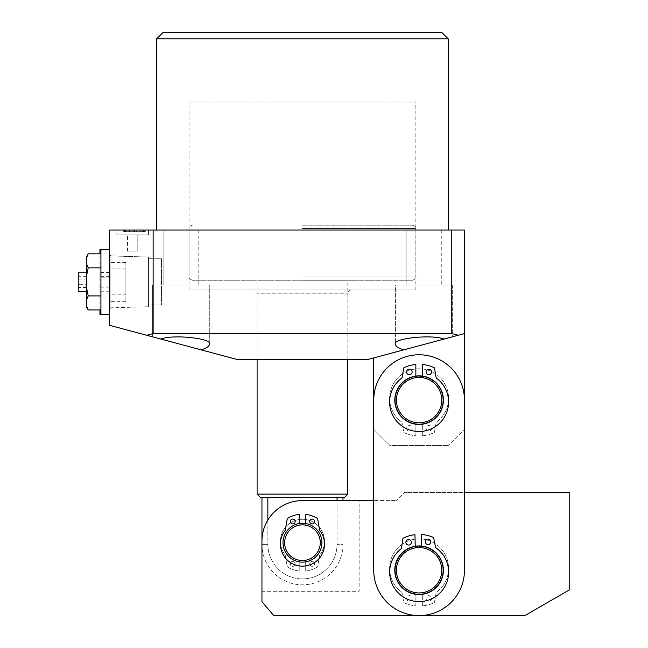<?xml version="1.0" encoding="UTF-8"?>
<svg xmlns="http://www.w3.org/2000/svg" width="648" height="648" viewBox="0 0 648 648"><rect width="100%" height="100%" fill="white"/><g stroke="black" fill="none" stroke-linecap="round" stroke-linejoin="round"><path stroke-width="0.49" stroke-dasharray="3.24 2.43" d="M127.494 251.1L127.494 234.9L137.214 234.9L127.494 234.9L137.214 234.9L127.494 234.9L127.494 251.1L137.214 251.1L137.214 234.9L137.214 251.1L127.494 251.1M351.054 289.98A3.24 3.24 0 0 0 347.814 293.22L347.814 359.64L257.094 359.64L257.094 293.22L347.814 293.22L257.094 293.22A3.24 3.24 0 0 0 253.854 289.98L351.054 289.98L253.854 289.98M189.054 289.98L415.854 289.98L189.054 289.98L189.054 102.06L415.854 102.06L189.054 102.06M415.854 289.98L415.854 102.06M257.094 280.26L257.094 359.64L347.814 359.64L347.814 280.26L192.294 280.26L347.814 280.26M394.794 400.14A24.3 24.3 0 0 1 419.094 375.84A24.3 24.3 0 0 1 443.394 400.14A24.3 24.3 0 0 1 419.094 424.44A24.3 24.3 0 0 1 394.794 400.14A24.3 24.3 0 0 1 419.094 375.84A24.3 24.3 0 0 1 443.394 400.14A24.3 24.3 0 0 1 419.094 424.44A24.3 24.3 0 0 1 394.794 400.14A24.3 24.3 0 0 0 419.094 424.44A24.3 24.3 0 0 0 443.394 400.14A24.3 24.3 0 0 0 419.094 375.84A24.3 24.3 0 0 0 394.794 400.14A24.3 24.3 0 0 0 419.094 424.44A24.3 24.3 0 0 0 443.394 400.14A24.3 24.3 0 0 0 419.094 375.84A24.3 24.3 0 0 0 394.794 400.14A24.3 24.3 0 0 1 419.094 375.84A24.3 24.3 0 0 1 443.394 400.14A24.3 24.3 0 0 1 419.094 424.44A24.3 24.3 0 0 1 394.794 400.14A24.3 24.3 0 0 1 419.094 375.84A24.3 24.3 0 0 1 443.394 400.14A24.3 24.3 0 0 1 419.094 424.44A24.3 24.3 0 0 1 394.794 400.14M116.154 234.9L116.154 230.04L148.554 230.04L116.154 230.04L148.554 230.04L116.154 230.04L116.154 234.9L148.554 234.9L148.554 230.04L148.554 234.9L116.154 234.9M110.873 307.841L109.674 309.039L109.674 254.721L109.674 309.039L109.674 254.721L109.674 309.039L110.873 307.841L110.873 255.919L109.674 254.721L110.873 255.919L110.873 307.841L110.873 255.919L110.873 307.841L148.554 306.715L110.873 307.841M148.554 257.045L110.873 255.919L148.554 257.045L148.554 306.715L148.554 257.045M161.514 305.006L148.554 305.006L148.554 258.755L148.554 305.006L148.554 258.755L148.554 305.006L161.514 305.006L161.514 258.755L148.554 258.755L161.514 258.755L161.514 305.006M201.002 349.815L152.604 336.855L152.604 285.12L152.604 336.855L160.907 339.074C172.854 334.012 214.213 338.604 209.304 344.444L209.304 285.12L152.604 285.12L209.304 285.12L152.604 285.12L209.304 285.12L209.304 344.444C209.183 346.534 206.412 348.324 201.002 349.815L237.654 359.64L367.254 359.64L403.906 349.815C398.496 348.324 395.726 346.534 395.604 344.444L395.604 285.12L452.304 285.12L395.604 285.12L452.304 285.12L452.304 336.855L373.734 357.907L464.454 333.599L444.002 339.074L452.304 336.855L452.304 285.12L395.604 285.12L395.604 344.444C390.695 338.604 432.054 334.012 444.002 339.074L458.241 335.259L451.778 333.599L451.778 230.04L464.454 230.04L464.454 333.599L458.241 335.259M441.774 230.04L441.774 285.12L406.134 285.12L441.774 285.12L406.134 285.12L441.774 285.12L441.774 230.04L406.134 230.04L406.134 285.12L406.134 230.04L441.774 230.04M198.774 230.04L198.774 285.12L163.134 285.12L198.774 285.12L163.134 285.12L198.774 285.12L198.774 230.04L163.134 230.04L163.134 285.12L163.134 230.04L198.774 230.04M152.604 336.855L160.907 339.074L152.604 336.855M156.654 230.04L448.254 230.04L156.654 230.04M143.362 230.04L123.711 230.04L145.913 230.04L143.362 230.04L143.362 231.66L137.919 231.66L137.919 230.04L137.919 231.66L142.576 231.66L142.576 230.04M153.131 230.04L153.131 333.599L146.667 335.259L109.674 325.345L109.674 230.04L451.778 230.04M142.576 231.66L145.913 231.66L145.913 230.04L124.303 230.04L145.913 230.04L145.913 231.66L145.913 230.04L145.913 231.66L144.731 231.66L144.731 230.04L134.962 230.04L144.731 230.04L144.731 231.66L145.913 231.66L145.913 230.04L145.913 231.66L144.731 231.66L144.731 230.04L144.731 231.66L143.589 231.66L143.589 230.04L143.556 231.66L124.4 231.66L124.4 230.04M451.778 333.599L153.131 333.599M373.734 357.907L373.734 429.3L389.934 445.5L448.254 445.5L389.934 445.5L373.734 429.3L373.734 400.14L373.734 570.24A45.36 45.36 0 0 0 419.094 615.6A45.36 45.36 0 0 0 464.454 570.24L464.454 400.14A45.36 45.36 0 0 0 419.094 354.78A45.36 45.36 0 0 0 373.734 400.14A45.36 45.36 0 0 1 419.094 354.78A45.36 45.36 0 0 1 464.454 400.14A45.36 45.36 0 0 0 419.094 354.78A45.36 45.36 0 0 0 373.734 400.14L373.734 570.24A45.36 45.36 0 0 0 419.094 615.6A45.36 45.36 0 0 0 464.454 570.24L464.454 492.48L404.328 492.48L396.228 500.58L404.328 492.48L569.754 492.48L569.754 589.68L524.856 615.6L273.764 615.6L261.954 601.717L261.954 541.08A40.5 40.5 0 0 1 302.454 500.58L396.228 500.58L373.734 500.58L373.734 570.24A45.36 45.36 0 0 0 419.094 615.6A45.36 45.36 0 0 0 464.454 570.24L464.454 400.14L464.454 429.3L448.254 445.5L464.454 429.3L464.454 333.599M146.667 335.259L160.907 339.074M156.654 38.88L448.254 38.88M441.774 32.4L163.134 32.4M124.4 231.66L123.711 231.66L123.711 230.04M123.711 231.66L144.731 231.66L144.731 230.04L144.731 231.66L144.731 230.04L144.731 231.66L143.362 231.66M136.736 231.66L128.037 231.66L136.736 231.66L136.736 230.04L128.037 230.04L136.736 230.04L136.736 231.66M128.037 231.66L128.037 230.04M129.43 231.66L145.913 231.66L144.731 231.66L144.731 230.04L144.731 231.66L144.026 231.66L144.026 230.04L144.026 231.66L126.19 231.66L126.19 230.04L133.78 230.04L125.485 230.04L126.206 230.04L126.206 231.66L125.485 231.66L125.485 230.04L125.485 231.66L124.303 231.66L124.303 230.04L124.303 231.66L129.43 231.66L129.43 230.04M134.249 231.66L134.249 230.04M140.252 231.66L140.252 230.04M133.78 231.66L125.485 231.66L133.78 231.66L133.78 230.04L133.78 231.66M144.026 231.66L134.962 231.66L144.026 231.66M144.731 231.66L144.731 230.04L144.731 231.66M134.962 231.66L134.962 230.04L134.962 231.66M140.033 231.66L140.033 230.04M129.381 231.66L129.381 230.04M125.485 231.66L125.485 230.04L125.485 231.66M284.399 549.917A19.44 19.44 0 0 0 309.671 560.755A19.44 19.44 0 0 0 320.509 535.483A19.44 19.44 0 0 0 295.237 524.645A19.44 19.44 0 0 0 284.399 549.917A19.44 19.44 0 0 0 309.671 560.755A19.44 19.44 0 0 0 320.509 535.483A19.44 19.44 0 0 0 295.237 524.645A19.44 19.44 0 0 0 284.399 549.917A19.44 19.44 0 0 0 309.671 560.755A19.44 19.44 0 0 0 320.509 535.483A19.44 19.44 0 0 0 295.237 524.645A19.44 19.44 0 0 0 284.399 549.917A19.44 19.44 0 0 0 309.671 560.755A19.44 19.44 0 0 0 320.509 535.483A19.44 19.44 0 0 0 295.237 524.645A19.44 19.44 0 0 0 284.399 549.917A19.44 19.44 0 0 0 309.671 560.755A19.44 19.44 0 0 0 320.509 535.483A19.44 19.44 0 0 0 295.237 524.645A19.44 19.44 0 0 0 284.399 549.917M285.906 549.31A17.82 17.82 0 0 0 309.064 559.248A17.82 17.82 0 0 0 319.002 536.09A17.82 17.82 0 0 0 295.844 526.152A17.82 17.82 0 0 0 285.906 549.31A17.82 17.82 0 0 0 309.064 559.248A17.82 17.82 0 0 0 319.002 536.09A17.82 17.82 0 0 0 295.844 526.152A17.82 17.82 0 0 0 285.906 549.31A17.82 17.82 0 0 0 309.064 559.248A17.82 17.82 0 0 0 319.002 536.09A17.82 17.82 0 0 0 295.844 526.152A17.82 17.82 0 0 0 285.906 549.31A17.82 17.82 0 0 0 309.064 559.248A17.82 17.82 0 0 0 319.002 536.09A17.82 17.82 0 0 0 295.844 526.152A17.82 17.82 0 0 0 285.906 549.31A17.82 17.82 0 0 0 309.064 559.248A17.82 17.82 0 0 0 319.002 536.09A17.82 17.82 0 0 0 295.844 526.152A17.82 17.82 0 0 0 285.906 549.31M302.454 225.18L412.614 225.18L302.454 225.18M302.454 562.14A19.44 19.44 0 0 0 321.894 542.7A19.44 19.44 0 0 0 302.454 523.26A19.44 19.44 0 0 0 283.014 542.7A19.44 19.44 0 0 0 302.454 562.14A19.44 19.44 0 0 0 321.894 542.7A19.44 19.44 0 0 0 302.454 523.26A19.44 19.44 0 0 0 283.014 542.7A19.44 19.44 0 0 0 302.454 562.14M260.334 497.34L344.574 497.34M347.814 494.1L257.094 494.1M267.859 520.02L267.859 544.32A34.595 34.595 0 0 0 302.454 578.915A34.595 34.595 0 0 1 267.859 544.32L267.859 497.34L337.049 497.34L337.049 544.32L337.049 500.58M337.049 497.34L267.859 497.34M337.049 544.32A34.595 34.595 0 0 1 302.454 578.915A34.595 34.595 0 0 0 337.049 544.32L342.954 544.32L337.049 544.32M302.454 280.26L412.614 280.26L302.454 280.26M394.794 570.24A24.3 24.3 0 0 0 419.094 594.54A24.3 24.3 0 0 0 443.394 570.24A24.3 24.3 0 0 0 419.094 545.94A24.3 24.3 0 0 0 394.794 570.24A24.3 24.3 0 0 0 419.094 594.54A24.3 24.3 0 0 0 443.394 570.24A24.3 24.3 0 0 0 419.094 545.94A24.3 24.3 0 0 0 394.794 570.24A24.3 24.3 0 0 1 419.094 545.94A24.3 24.3 0 0 1 443.394 570.24A24.3 24.3 0 0 1 419.094 594.54A24.3 24.3 0 0 1 394.794 570.24A24.3 24.3 0 0 1 419.094 545.94A24.3 24.3 0 0 1 443.394 570.24A24.3 24.3 0 0 1 419.094 594.54A24.3 24.3 0 0 1 394.794 570.24A24.3 24.3 0 0 1 419.094 545.94A24.3 24.3 0 0 1 443.394 570.24A24.3 24.3 0 0 1 419.094 594.54A24.3 24.3 0 0 1 394.794 570.24A24.3 24.3 0 0 1 419.094 545.94A24.3 24.3 0 0 1 443.394 570.24A24.3 24.3 0 0 1 419.094 594.54A24.3 24.3 0 0 1 394.794 570.24M283.014 542.7A19.44 19.44 0 0 1 302.454 523.26A19.44 19.44 0 0 1 321.894 542.7A19.44 19.44 0 0 0 302.454 523.26A19.44 19.44 0 0 0 283.014 542.7A19.44 19.44 0 0 1 302.454 523.26A19.44 19.44 0 0 1 321.894 542.7A19.44 19.44 0 0 1 302.454 562.14A19.44 19.44 0 0 1 283.014 542.7A19.44 19.44 0 0 1 302.454 523.26A19.44 19.44 0 0 1 321.894 542.7A19.44 19.44 0 0 1 302.454 562.14A19.44 19.44 0 0 1 283.014 542.7A19.44 19.44 0 0 0 302.454 562.14A19.44 19.44 0 0 0 321.894 542.7A19.44 19.44 0 0 1 302.454 562.14A19.44 19.44 0 0 1 283.014 542.7M261.954 541.08A40.5 40.5 0 0 1 302.454 500.58A40.5 40.5 0 0 0 261.954 541.08L261.954 544.32L267.859 544.32L261.954 544.32A40.5 40.5 0 0 0 302.454 584.82A40.5 40.5 0 0 0 342.954 544.32L342.954 500.58L302.454 500.58L359.154 500.58L359.154 591.3L261.954 591.3L261.954 541.08M261.954 591.3L359.154 591.3L359.154 500.58M429.292 378.084A24.3 24.3 0 0 0 397.038 389.942A24.3 24.3 0 0 0 408.896 422.196A24.3 24.3 0 0 0 441.15 410.338A24.3 24.3 0 0 0 429.292 378.084A24.3 24.3 0 0 0 397.038 389.942A24.3 24.3 0 0 0 408.896 422.196A24.3 24.3 0 0 0 441.15 410.338A24.3 24.3 0 0 0 429.292 378.084A24.3 24.3 0 0 0 397.038 389.942A24.3 24.3 0 0 0 408.896 422.196A24.3 24.3 0 0 0 441.15 410.338A24.3 24.3 0 0 0 429.292 378.084A24.3 24.3 0 0 0 397.038 389.942A24.3 24.3 0 0 0 408.896 422.196A24.3 24.3 0 0 0 441.15 410.338A24.3 24.3 0 0 0 429.292 378.084A24.3 24.3 0 0 0 397.038 389.942A24.3 24.3 0 0 0 408.896 422.196A24.3 24.3 0 0 0 441.15 410.338A24.3 24.3 0 0 0 429.292 378.084M428.612 379.558A22.68 22.68 0 0 0 398.512 390.623A22.68 22.68 0 0 0 409.577 420.722A22.68 22.68 0 0 0 439.676 409.658A22.68 22.68 0 0 0 428.612 379.558A22.68 22.68 0 0 0 398.512 390.623A22.68 22.68 0 0 0 409.577 420.722A22.68 22.68 0 0 0 439.676 409.658A22.68 22.68 0 0 0 428.612 379.558A22.68 22.68 0 0 0 398.512 390.623A22.68 22.68 0 0 0 409.577 420.722A22.68 22.68 0 0 0 439.676 409.658A22.68 22.68 0 0 0 428.612 379.558A22.68 22.68 0 0 0 398.512 390.623A22.68 22.68 0 0 0 409.577 420.722A22.68 22.68 0 0 0 439.676 409.658A22.68 22.68 0 0 0 428.612 379.558A22.68 22.68 0 0 0 398.512 390.623A22.68 22.68 0 0 0 409.577 420.722A22.68 22.68 0 0 0 439.676 409.658A22.68 22.68 0 0 0 428.612 379.558M88.217 253.822L86.346 258.309L86.346 257.062M125.874 294.84L125.874 268.92L125.874 294.84L109.674 294.84L109.674 268.92L109.674 294.84M125.874 268.92L109.674 268.92M86.346 291.6L86.346 272.16L86.346 291.6M109.674 314.28L109.674 249.48L109.674 314.28L109.674 249.48L109.674 314.28L100.926 314.28L100.926 249.48L109.674 249.48M86.346 306.698L86.346 258.309M100.926 295.909L100.926 267.851L100.926 295.909L88.217 295.909L86.346 286.926M100.926 253.822L100.926 267.851L100.926 253.822M86.346 276.834L88.217 267.851L100.926 267.851M88.217 309.938L86.346 305.451M86.346 300.397L88.217 295.909M88.217 267.851L86.346 263.363M78.246 272.16L78.246 291.6M78.246 279.077L78.246 284.683L78.246 276.267L78.246 279.077L86.346 279.077L86.346 284.683L78.246 284.683L78.246 287.493L78.246 284.683L86.346 284.683L86.346 276.267L86.346 279.077L78.246 279.077M86.346 276.267L78.246 276.267M86.346 287.493L86.346 284.683L86.346 287.493L78.246 287.493M417.207 546.013A24.3 24.3 0 0 0 394.867 572.127A24.3 24.3 0 0 0 420.981 594.467A24.3 24.3 0 0 0 443.321 568.353A24.3 24.3 0 0 0 417.207 546.013A24.3 24.3 0 0 0 394.867 572.127A24.3 24.3 0 0 0 420.981 594.467A24.3 24.3 0 0 0 443.321 568.353A24.3 24.3 0 0 0 417.207 546.013A24.3 24.3 0 0 0 394.867 572.127A24.3 24.3 0 0 0 420.981 594.467A24.3 24.3 0 0 0 443.321 568.353A24.3 24.3 0 0 0 417.207 546.013A24.3 24.3 0 0 0 394.867 572.127A24.3 24.3 0 0 0 420.981 594.467A24.3 24.3 0 0 0 443.321 568.353A24.3 24.3 0 0 0 417.207 546.013A24.3 24.3 0 0 0 394.867 572.127A24.3 24.3 0 0 0 420.981 594.467A24.3 24.3 0 0 0 443.321 568.353A24.3 24.3 0 0 0 417.207 546.013M417.336 547.625A22.68 22.68 0 0 0 396.479 571.998A22.68 22.68 0 0 0 420.852 592.855A22.68 22.68 0 0 0 441.709 568.482A22.68 22.68 0 0 0 417.336 547.625A22.68 22.68 0 0 0 396.479 571.998A22.68 22.68 0 0 0 420.852 592.855A22.68 22.68 0 0 0 441.709 568.482A22.68 22.68 0 0 0 417.336 547.625A22.68 22.68 0 0 0 396.479 571.998A22.68 22.68 0 0 0 420.852 592.855A22.68 22.68 0 0 0 441.709 568.482A22.68 22.68 0 0 0 417.336 547.625A22.68 22.68 0 0 0 396.479 571.998A22.68 22.68 0 0 0 420.852 592.855A22.68 22.68 0 0 0 441.709 568.482A22.68 22.68 0 0 0 417.336 547.625A22.68 22.68 0 0 0 396.479 571.998A22.68 22.68 0 0 0 420.852 592.855A22.68 22.68 0 0 0 441.709 568.482A22.68 22.68 0 0 0 417.336 547.625M125.874 262.489L125.874 301.32L125.874 262.489M109.674 262.489L109.674 301.32L109.674 262.489M99.954 309.938L99.954 253.822M99.954 249.48L99.954 314.28M99.954 277.798L99.954 291.211L99.954 272.549L99.954 277.798L109.674 277.798L109.674 287.129L99.954 287.129M109.674 287.129L109.674 277.798M109.674 272.549L99.954 272.549M109.674 276.631L99.954 276.631M109.674 285.962L99.954 285.962M109.674 291.211L99.954 291.211M425.331 541.89A2.754 2.754 0 0 1 428.012 539.071A2.754 2.754 0 0 1 430.839 541.752A2.754 2.754 0 0 1 428.158 544.571A2.754 2.754 0 0 1 425.331 541.89M405.899 542.392A2.754 2.754 0 0 1 408.58 539.565A2.754 2.754 0 0 1 411.407 542.246A2.754 2.754 0 0 1 408.726 545.073A2.754 2.754 0 0 1 405.899 542.392M448.619 571.358A29.484 29.484 0 0 1 419.896 601.595A29.484 29.484 0 0 1 400.926 548.937A1.62 1.62 0 0 0 401.525 547.9L402.918 538.61A0.648 0.648 0 0 1 403.275 538.124A35.802 35.802 0 0 1 414.939 534.681L415.247 546.742A23.814 23.814 0 0 0 395.288 570.856A23.814 23.814 0 0 0 419.71 594.046A23.814 23.814 0 0 0 442.9 569.624A23.814 23.814 0 0 0 421.726 546.572L421.419 534.511A35.802 35.802 0 0 1 433.245 537.354A0.648 0.648 0 0 1 433.625 537.816L435.488 547.034A1.62 1.62 0 0 0 436.145 548.03A29.484 29.484 0 0 1 448.619 571.358M415.238 546.248L415.247 546.742A23.814 23.814 0 0 0 395.288 570.856A23.814 23.814 0 0 0 419.71 594.046A23.814 23.814 0 0 0 442.9 569.624A23.814 23.814 0 0 0 421.726 546.572L421.71 546.078M426.06 371.96A2.754 2.754 0 0 1 428.814 369.206A2.754 2.754 0 0 1 431.568 371.96A2.754 2.754 0 0 1 428.814 374.714A2.754 2.754 0 0 1 426.06 371.96M406.62 371.96A2.754 2.754 0 0 1 409.374 369.206A2.754 2.754 0 0 1 412.128 371.96A2.754 2.754 0 0 1 409.374 374.714A2.754 2.754 0 0 1 406.62 371.96M448.578 402.019A29.484 29.484 0 0 1 419.094 431.503A29.484 29.484 0 0 1 401.476 378.375A1.62 1.62 0 0 0 402.108 377.355L403.736 368.105A0.648 0.648 0 0 1 404.101 367.627A35.802 35.802 0 0 1 415.854 364.484L415.854 376.545A23.814 23.814 0 0 0 395.28 400.14A23.814 23.814 0 0 0 419.094 423.954A23.814 23.814 0 0 0 442.908 400.14A23.814 23.814 0 0 0 422.334 376.545L422.334 364.484A35.802 35.802 0 0 1 434.087 367.627A0.648 0.648 0 0 1 434.452 368.105L436.08 377.355A1.62 1.62 0 0 0 436.712 378.375A29.484 29.484 0 0 1 448.578 402.019M415.854 376.059L415.854 376.545A23.814 23.814 0 0 0 395.28 400.14A23.814 23.814 0 0 0 419.094 423.954A23.814 23.814 0 0 0 442.908 400.14A23.814 23.814 0 0 0 422.334 376.545L422.334 376.059M426.06 598.42A2.754 2.754 0 0 0 428.814 601.174A2.754 2.754 0 0 0 431.568 598.42A2.754 2.754 0 0 0 428.814 595.666A2.754 2.754 0 0 0 426.06 598.42A2.754 2.754 0 0 0 428.814 601.174A2.754 2.754 0 0 0 431.568 598.42A2.754 2.754 0 0 0 428.814 595.666A2.754 2.754 0 0 0 426.06 598.42M406.62 598.42A2.754 2.754 0 0 0 409.374 601.174A2.754 2.754 0 0 0 412.128 598.42A2.754 2.754 0 0 0 409.374 595.666A2.754 2.754 0 0 0 406.62 598.42A2.754 2.754 0 0 0 409.374 601.174A2.754 2.754 0 0 0 412.128 598.42A2.754 2.754 0 0 0 409.374 595.666A2.754 2.754 0 0 0 406.62 598.42M448.578 568.361A29.484 29.484 0 0 0 419.094 538.877A29.484 29.484 0 0 0 401.476 592.005A1.62 1.62 0 0 1 402.108 593.025L403.736 602.275A0.648 0.648 0 0 0 404.101 602.753A35.802 35.802 0 0 0 415.854 605.896L415.854 593.835A23.814 23.814 0 0 1 395.28 570.24A23.814 23.814 0 0 1 419.094 546.426A23.814 23.814 0 0 1 442.908 570.24A23.814 23.814 0 0 1 422.334 593.835L422.334 605.896A35.802 35.802 0 0 0 434.087 602.753A0.648 0.648 0 0 0 434.452 602.275L436.08 593.025A1.62 1.62 0 0 1 436.712 592.005A29.484 29.484 0 0 0 419.094 538.877A29.484 29.484 0 0 0 401.476 592.005A1.62 1.62 0 0 1 402.108 593.025L403.736 602.275A0.648 0.648 0 0 0 404.101 602.753A35.802 35.802 0 0 0 415.854 605.896L415.854 593.835A23.814 23.814 0 0 1 395.28 570.24A23.814 23.814 0 0 1 419.094 546.426A23.814 23.814 0 0 1 442.908 570.24A23.814 23.814 0 0 1 422.334 593.835L422.334 605.896A35.802 35.802 0 0 0 434.087 602.753A0.648 0.648 0 0 0 434.452 602.275L436.08 593.025A1.62 1.62 0 0 1 436.712 592.005A29.484 29.484 0 0 0 448.578 568.361M426.06 428.32A2.754 2.754 0 0 0 428.814 431.074A2.754 2.754 0 0 0 431.568 428.32A2.754 2.754 0 0 0 428.814 425.566A2.754 2.754 0 0 0 426.06 428.32A2.754 2.754 0 0 0 428.814 431.074A2.754 2.754 0 0 0 431.568 428.32A2.754 2.754 0 0 0 428.814 425.566A2.754 2.754 0 0 0 426.06 428.32M406.62 428.32A2.754 2.754 0 0 0 409.374 431.074A2.754 2.754 0 0 0 412.128 428.32A2.754 2.754 0 0 0 409.374 425.566A2.754 2.754 0 0 0 406.62 428.32A2.754 2.754 0 0 0 409.374 431.074A2.754 2.754 0 0 0 412.128 428.32A2.754 2.754 0 0 0 409.374 425.566A2.754 2.754 0 0 0 406.62 428.32M448.578 398.261A29.484 29.484 0 0 0 419.094 368.777A29.484 29.484 0 0 0 401.476 421.905A1.62 1.62 0 0 1 402.108 422.925L403.736 432.175A0.648 0.648 0 0 0 404.101 432.653A35.802 35.802 0 0 0 415.854 435.796L415.854 423.735A23.814 23.814 0 0 1 395.28 400.14A23.814 23.814 0 0 1 419.094 376.326A23.814 23.814 0 0 1 442.908 400.14A23.814 23.814 0 0 1 422.334 423.735L422.334 435.796A35.802 35.802 0 0 0 434.087 432.653A0.648 0.648 0 0 0 434.452 432.175L436.08 422.925A1.62 1.62 0 0 1 436.712 421.905A29.484 29.484 0 0 0 419.094 368.777A29.484 29.484 0 0 0 401.476 421.905A1.62 1.62 0 0 1 402.108 422.925L403.736 432.175A0.648 0.648 0 0 0 404.101 432.653A35.802 35.802 0 0 0 415.854 435.796L415.854 423.735A23.814 23.814 0 0 1 395.28 400.14A23.814 23.814 0 0 1 419.094 376.326A23.814 23.814 0 0 1 442.908 400.14A23.814 23.814 0 0 1 422.334 423.735L422.334 435.796A35.802 35.802 0 0 0 434.087 432.653A0.648 0.648 0 0 0 434.452 432.175L436.08 422.925A1.62 1.62 0 0 1 436.712 421.905A29.484 29.484 0 0 0 448.578 398.261M309.744 563.906A2.43 2.43 0 0 0 312.174 566.336A2.43 2.43 0 0 0 314.604 563.906A2.43 2.43 0 0 0 312.174 561.476A2.43 2.43 0 0 0 309.744 563.906A2.43 2.43 0 0 0 312.174 566.336A2.43 2.43 0 0 0 314.604 563.906A2.43 2.43 0 0 0 312.174 561.476A2.43 2.43 0 0 0 309.744 563.906M290.304 563.906A2.43 2.43 0 0 0 292.734 566.336A2.43 2.43 0 0 0 295.164 563.906A2.43 2.43 0 0 0 292.734 561.476A2.43 2.43 0 0 0 290.304 563.906A2.43 2.43 0 0 0 292.734 566.336A2.43 2.43 0 0 0 295.164 563.906A2.43 2.43 0 0 0 292.734 561.476A2.43 2.43 0 0 0 290.304 563.906M324.486 541.307A22.032 22.032 0 0 0 302.454 519.275A22.032 22.032 0 0 0 284.974 554.712A1.62 1.62 0 0 1 285.282 555.417L287.25 566.563A0.648 0.648 0 0 0 287.542 567A28.512 28.512 0 0 0 299.214 571.026L299.214 560.22A17.82 17.82 0 0 1 302.454 524.88A17.82 17.82 0 0 1 305.694 560.22L305.694 571.026A28.512 28.512 0 0 0 317.366 567A0.648 0.648 0 0 0 317.658 566.563L319.626 555.417A1.62 1.62 0 0 1 319.934 554.712A22.032 22.032 0 0 0 302.454 519.275A22.032 22.032 0 0 0 284.974 554.712A1.62 1.62 0 0 1 285.282 555.417L287.25 566.563A0.648 0.648 0 0 0 287.542 567A28.512 28.512 0 0 0 299.214 571.026L299.214 560.22A17.82 17.82 0 0 1 302.454 524.88A17.82 17.82 0 0 1 305.694 560.22L305.694 571.026A28.512 28.512 0 0 0 317.366 567A0.648 0.648 0 0 0 317.658 566.563L319.626 555.417A1.62 1.62 0 0 1 319.934 554.712A22.032 22.032 0 0 0 324.486 541.307M309.744 521.494A2.43 2.43 0 0 1 312.174 519.064A2.43 2.43 0 0 1 314.604 521.494A2.43 2.43 0 0 1 312.174 523.924A2.43 2.43 0 0 1 309.744 521.494M290.304 521.494A2.43 2.43 0 0 1 292.734 519.064A2.43 2.43 0 0 1 295.164 521.494A2.43 2.43 0 0 1 292.734 523.924A2.43 2.43 0 0 1 290.304 521.494M324.486 544.093A22.032 22.032 0 0 1 302.454 566.125A22.032 22.032 0 0 1 284.974 530.688A1.62 1.62 0 0 0 285.282 529.983L287.25 518.837A0.648 0.648 0 0 1 287.542 518.4A28.512 28.512 0 0 1 299.214 514.374L299.214 525.18A17.82 17.82 0 0 0 302.454 560.52A17.82 17.82 0 0 0 305.694 525.18L305.694 514.374A28.512 28.512 0 0 1 317.366 518.4A0.648 0.648 0 0 1 317.658 518.837L319.626 529.983A1.62 1.62 0 0 0 319.934 530.688A22.032 22.032 0 0 1 324.486 544.093M299.214 523.535L299.214 525.18A17.82 17.82 0 0 0 302.454 560.52A17.82 17.82 0 0 0 305.694 525.18L305.694 523.535M302.454 228.42L415.854 228.42L302.454 228.42M302.454 277.02L415.854 277.02L302.454 277.02M192.294 280.26C189.313 278.891 188.228 277.806 189.054 277.02L189.054 228.42C188.228 227.634 189.313 226.549 192.294 225.18M412.614 225.18C415.595 226.549 416.68 227.634 415.854 228.42L415.854 277.02C416.68 277.806 415.595 278.891 412.614 280.26M125.874 262.44L109.674 262.44M125.874 301.32L109.674 301.32"/><path stroke-width="0.97" d="M156.654 38.88L163.134 32.4L441.774 32.4L448.254 38.88L156.654 38.88L156.654 230.04M458.241 335.259L464.454 333.599L464.454 230.04L451.778 230.04L451.778 333.599L458.241 335.259L444.002 339.074C432.054 334.012 390.695 338.604 395.604 344.444C395.726 346.534 398.496 348.324 403.906 349.815L444.002 339.074L367.254 359.64L237.654 359.64L201.002 349.815C206.412 348.324 209.183 346.534 209.304 344.444C214.213 338.604 172.854 334.012 160.907 339.074L201.002 349.815M448.254 38.88L448.254 230.04M153.131 230.04L109.674 230.04L109.674 325.345L146.667 335.259L153.131 333.599L153.131 230.04L451.778 230.04M373.734 357.907L373.734 500.58L302.454 500.58A40.5 40.5 0 0 0 261.954 541.08L261.954 601.717L273.764 615.6L524.856 615.6L569.754 589.68L569.754 492.48L464.454 492.48L464.454 333.599M153.131 333.599L451.778 333.599M146.667 335.259L160.907 339.074M284.399 549.917A19.44 19.44 0 0 0 309.671 560.755A19.44 19.44 0 0 0 320.509 535.483A19.44 19.44 0 0 0 295.237 524.645A19.44 19.44 0 0 0 284.399 549.917M285.906 549.31A17.82 17.82 0 0 0 309.064 559.248A17.82 17.82 0 0 0 319.002 536.09A17.82 17.82 0 0 0 295.844 526.152A17.82 17.82 0 0 0 285.906 549.31M347.814 494.1L344.574 497.34L260.334 497.34L257.094 494.1L347.814 494.1L347.814 359.64M337.049 500.58L337.049 497.34M267.859 497.34L267.859 520.02M261.954 591.3L261.954 497.34M359.154 500.58L342.954 500.58L342.954 497.34M428.612 379.558A22.68 22.68 0 0 0 398.512 390.623A22.68 22.68 0 0 0 409.577 420.722A22.68 22.68 0 0 0 439.676 409.658A22.68 22.68 0 0 0 428.612 379.558M429.292 378.084A24.3 24.3 0 0 0 397.038 389.942A24.3 24.3 0 0 0 408.896 422.196A24.3 24.3 0 0 0 441.15 410.338A24.3 24.3 0 0 0 429.292 378.084M86.346 305.451L88.217 309.938L86.346 306.698L86.346 257.062L88.217 253.822L100.926 253.822M86.346 291.6L78.246 291.6L78.246 272.16L86.346 272.16M99.954 309.938L99.954 314.28L100.926 314.28L100.926 249.48L109.674 249.48M100.926 314.28L109.674 314.28M88.217 309.938L100.926 309.938M86.346 286.926L88.217 295.909L100.926 295.909M88.217 295.909L86.346 300.397M86.346 263.363L88.217 267.851L100.926 267.851M88.217 267.851L86.346 276.834M88.217 253.822L86.346 258.309M417.336 547.625A22.68 22.68 0 0 0 396.479 571.998A22.68 22.68 0 0 0 420.852 592.855A22.68 22.68 0 0 0 441.709 568.482A22.68 22.68 0 0 0 417.336 547.625M417.207 546.013A24.3 24.3 0 0 0 394.867 572.127A24.3 24.3 0 0 0 420.981 594.467A24.3 24.3 0 0 0 443.321 568.353A24.3 24.3 0 0 0 417.207 546.013M373.734 400.14A45.36 45.36 0 0 1 419.094 354.78A45.36 45.36 0 0 1 464.454 400.14L464.454 570.24A45.36 45.36 0 0 1 419.094 615.6A45.36 45.36 0 0 1 373.734 570.24L373.734 400.14M99.954 253.822L99.954 249.48L100.926 249.48M425.331 541.89A2.754 2.754 0 0 1 428.012 539.071A2.754 2.754 0 0 1 430.839 541.752A2.754 2.754 0 0 1 428.158 544.571A2.754 2.754 0 0 1 425.331 541.89M405.899 542.392A2.754 2.754 0 0 1 408.58 539.565A2.754 2.754 0 0 1 411.407 542.246A2.754 2.754 0 0 1 408.726 545.073A2.754 2.754 0 0 1 405.899 542.392M421.71 546.078L421.419 534.511A35.802 35.802 0 0 1 433.245 537.354A0.648 0.648 0 0 1 433.625 537.816L435.488 547.034A1.62 1.62 0 0 0 436.145 548.03A29.484 29.484 0 0 1 419.896 601.595A29.484 29.484 0 0 1 400.926 548.937A1.62 1.62 0 0 0 401.525 547.9L402.918 538.61A0.648 0.648 0 0 1 403.275 538.124A35.802 35.802 0 0 1 414.939 534.681L415.238 546.248M426.06 371.96A2.754 2.754 0 0 1 428.814 369.206A2.754 2.754 0 0 1 431.568 371.96A2.754 2.754 0 0 1 428.814 374.714A2.754 2.754 0 0 1 426.06 371.96M406.62 371.96A2.754 2.754 0 0 1 409.374 369.206A2.754 2.754 0 0 1 412.128 371.96A2.754 2.754 0 0 1 409.374 374.714A2.754 2.754 0 0 1 406.62 371.96M422.334 376.059L422.334 364.484A35.802 35.802 0 0 1 434.087 367.627A0.648 0.648 0 0 1 434.452 368.105L436.08 377.355A1.62 1.62 0 0 0 436.712 378.375A29.484 29.484 0 0 1 419.094 431.503A29.484 29.484 0 0 1 401.476 378.375A1.62 1.62 0 0 0 402.108 377.355L403.736 368.105A0.648 0.648 0 0 1 404.101 367.627A35.802 35.802 0 0 1 415.854 364.484L415.854 376.059M309.744 521.494A2.43 2.43 0 0 1 312.174 519.064A2.43 2.43 0 0 1 314.604 521.494A2.43 2.43 0 0 1 312.174 523.924A2.43 2.43 0 0 1 309.744 521.494M290.304 521.494A2.43 2.43 0 0 1 292.734 519.064A2.43 2.43 0 0 1 295.164 521.494A2.43 2.43 0 0 1 292.734 523.924A2.43 2.43 0 0 1 290.304 521.494M305.694 523.535L305.694 514.374A28.512 28.512 0 0 1 317.366 518.4A0.648 0.648 0 0 1 317.658 518.837L319.626 529.983A1.62 1.62 0 0 0 319.934 530.688A22.032 22.032 0 0 1 302.454 566.125A22.032 22.032 0 0 1 284.974 530.688A1.62 1.62 0 0 0 285.282 529.983L287.25 518.837A0.648 0.648 0 0 1 287.542 518.4A28.512 28.512 0 0 1 299.214 514.374L299.214 523.535M257.094 494.1L257.094 359.64"/></g></svg>
